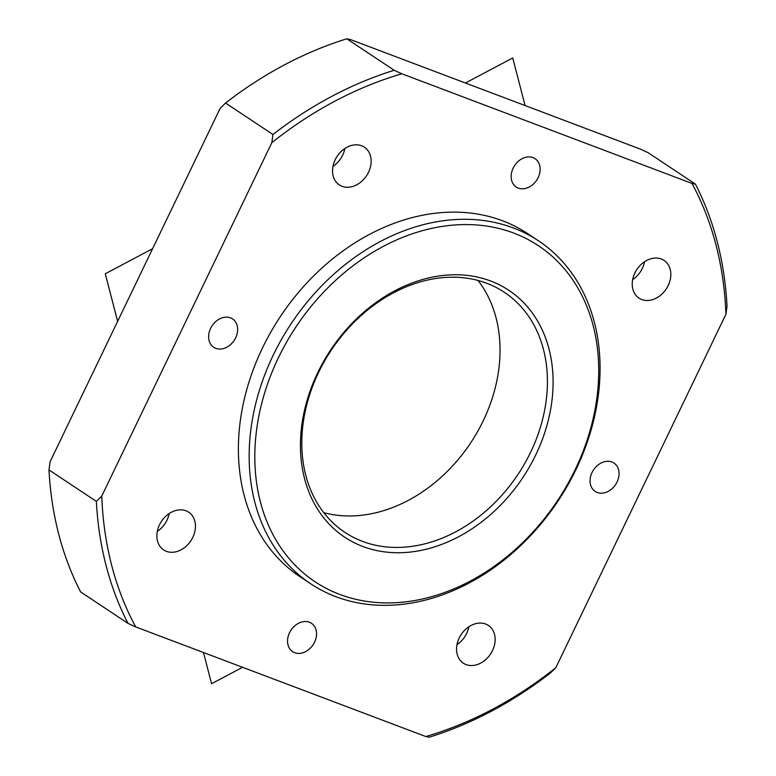 <?xml version="1.0" encoding="UTF-8"?>
<svg xmlns="http://www.w3.org/2000/svg" width="776" height="776" viewBox="0 0 776 776"><rect width="100%" height="100%" fill="white"/><g stroke="black" fill="none" stroke-linecap="round" stroke-linejoin="round"><path stroke-width="1.16" d="M332.972 166.394A22.649 17.625 123.6 0 0 342.652 155.151A22.649 17.625 123.6 0 0 344.864 148.497M335.193 159.74A22.649 17.625 123.6 0 0 339.316 184.892A22.649 17.625 123.6 0 0 368.493 172.321A22.649 17.625 123.6 0 0 364.371 147.168A22.649 17.625 123.6 0 0 335.193 159.74M478.045 280.466A144.103 112.151 -56.4 0 1 470.654 442.892A144.103 112.151 -56.4 0 1 323.796 512.693M486.727 283.259A144.103 112.151 123.6 0 0 324.543 361.073A144.103 112.151 123.6 0 0 344.884 532.355A144.103 112.151 123.6 0 0 362.499 541.376A144.103 112.151 123.6 0 0 524.683 463.563A144.103 112.151 123.6 0 0 504.342 292.28A144.103 112.151 123.6 0 0 486.727 283.259M490.655 280.999A148.226 115.352 123.6 0 0 317.782 372.567A148.226 115.352 123.6 0 0 362.877 546.498A148.226 115.352 123.6 0 0 535.75 454.93A148.226 115.352 123.6 0 0 490.655 280.999M339.81 594.435A201.75 157.004 123.6 0 0 575.103 469.8A201.75 157.004 123.6 0 0 513.722 233.062A201.75 157.004 123.6 0 0 278.429 357.697A201.75 157.004 123.6 0 0 339.81 594.435M513.343 227.95A205.863 160.215 -56.4 0 1 538.515 240.832A205.863 160.215 -56.4 0 1 567.576 485.524A205.863 160.215 -56.4 0 1 335.882 596.686A205.863 160.215 -56.4 0 1 310.71 583.804A205.863 160.215 -56.4 0 1 281.649 339.112A205.863 160.215 -56.4 0 1 513.343 227.95M294.705 652.713A17.023 13.25 123.6 0 0 313.863 643.527A17.023 13.25 123.6 0 0 311.457 623.293A17.023 13.25 123.6 0 0 309.381 622.226A17.023 13.25 123.6 0 0 290.224 631.422A17.023 13.25 123.6 0 0 292.63 651.646A17.023 13.25 123.6 0 0 294.705 652.713M617.075 481.964A17.023 13.25 123.6 0 0 613.981 463.059A17.023 13.25 123.6 0 0 592.049 472.506A17.023 13.25 123.6 0 0 595.143 491.412A17.023 13.25 123.6 0 0 617.075 481.964M532.986 157.615A17.023 13.25 123.6 0 0 513.828 166.811A17.023 13.25 123.6 0 0 516.224 187.035A17.023 13.25 123.6 0 0 518.31 188.102A17.023 13.25 123.6 0 0 537.467 178.916A17.023 13.25 123.6 0 0 535.062 158.682A17.023 13.25 123.6 0 0 532.986 157.615M538.515 240.832L527.748 233.683A205.863 160.215 123.6 0 0 502.576 220.791A205.863 160.215 123.6 0 0 270.882 331.963A205.863 160.215 123.6 0 0 299.943 576.646L310.71 583.804M235.642 337.832A17.023 13.25 123.6 0 0 232.548 318.917A17.023 13.25 123.6 0 0 210.616 328.374A17.023 13.25 123.6 0 0 213.71 347.279A17.023 13.25 123.6 0 0 235.642 337.832M632.653 279.641A22.649 17.625 123.6 0 0 644.546 261.735M641.762 299.555A22.649 17.625 123.6 0 0 667.253 287.324A22.649 17.625 123.6 0 0 664.052 260.406A22.649 17.625 123.6 0 0 661.288 258.99A22.649 17.625 123.6 0 0 635.796 271.222A22.649 17.625 123.6 0 0 638.997 298.13A22.649 17.625 123.6 0 0 641.762 299.555M456.977 644.672A22.649 17.625 123.6 0 0 466.648 633.429A22.649 17.625 123.6 0 0 468.869 626.775M459.198 638.017A22.649 17.625 123.6 0 0 463.32 663.17A22.649 17.625 123.6 0 0 492.498 650.598A22.649 17.625 123.6 0 0 488.376 625.437A22.649 17.625 123.6 0 0 459.198 638.017M157.295 531.434A22.649 17.625 123.6 0 0 169.187 513.528M185.93 510.783A22.649 17.625 123.6 0 0 160.438 523.014A22.649 17.625 123.6 0 0 163.639 549.922A22.649 17.625 123.6 0 0 166.404 551.338A22.649 17.625 123.6 0 0 191.895 539.116A22.649 17.625 123.6 0 0 188.694 512.199A22.649 17.625 123.6 0 0 185.93 510.783M695.393 184.087L691.998 183.427A366.437 285.18 -56.4 0 1 725.919 314.27L727.015 306.084A370.55 288.381 123.6 0 0 695.393 184.087L648.008 152.62L640.307 149.089L350.199 39.469L346.804 38.8A370.55 288.381 123.6 0 0 225.554 103.024L220.151 108.349L50.081 461.73L48.985 469.916A370.55 288.381 123.6 0 0 80.607 591.913L127.991 623.38A370.55 288.381 123.6 0 1 96.36 501.383L48.985 469.916M225.554 103.024L272.939 134.5A370.55 288.381 123.6 0 1 394.189 70.267L346.804 38.8M429.196 737.2A370.55 288.381 123.6 0 0 550.446 672.976L555.849 667.651A366.437 285.18 -56.4 0 1 425.801 736.531L429.196 737.2M127.991 623.38L135.693 626.911A366.437 285.18 -56.4 0 1 101.772 496.058L96.36 501.383M691.998 183.427L401.89 73.798A366.437 285.18 -56.4 0 0 271.833 142.687L272.939 134.5M401.89 73.798L394.189 70.267M555.849 667.651L725.919 314.27M271.833 142.687L101.772 496.058M135.693 626.911L425.801 736.531M242.578 667.302L211.576 683.724L203.487 652.529M117.632 321.371L105.284 273.773L152.6 248.708M465.425 83.013L512.742 57.948L525.08 105.546"/></g></svg>
